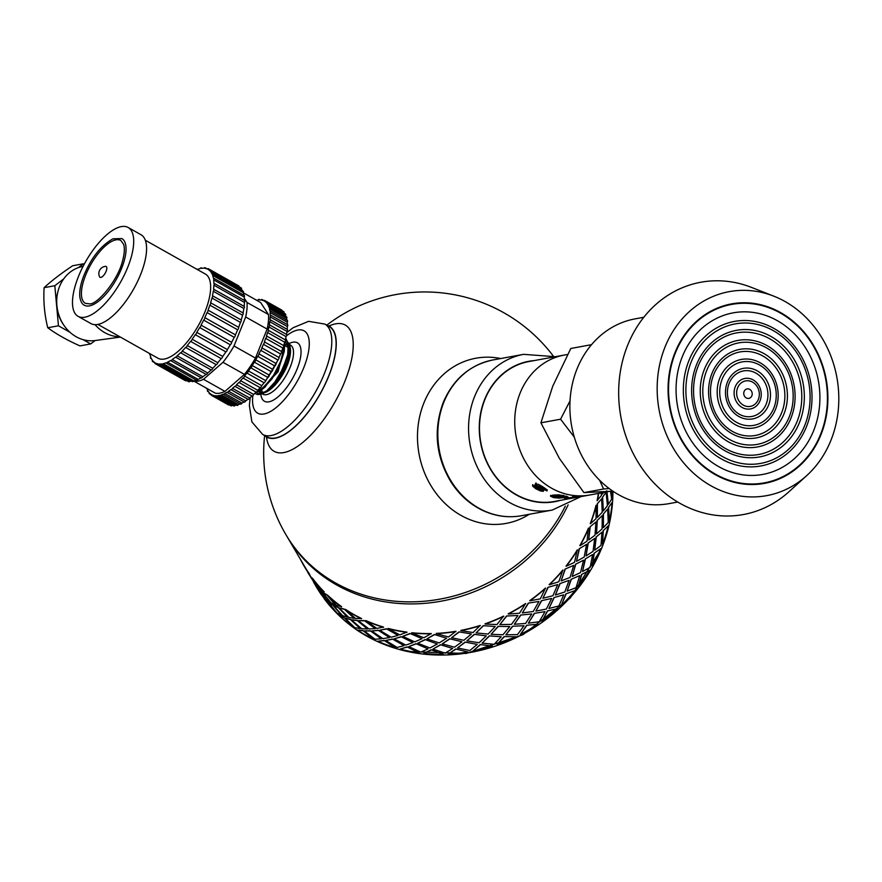 <?xml version="1.0" encoding="UTF-8"?>
<svg xmlns="http://www.w3.org/2000/svg" width="882" height="882" viewBox="0 0 882 882"><rect width="100%" height="100%" fill="white"/><g stroke="black" fill="none" stroke-linecap="round" stroke-linejoin="round"><path stroke-width="1.32" d="M590.058 346.45L590.466 344.862L570.808 348.478L552.738 386.217L540.92 422.809L559.309 458.287L583.928 492.608L612.891 491.186M609.208 488.562L603.586 489.003L599.617 480.238M574.303 437.174L560.577 419.204L570.026 400.869M590.466 344.862L591.425 344.785M603.586 489.003L583.928 492.608M560.577 419.204L540.92 422.809M609.451 491.384L589.86 494.978A71.122 61.972 -100.4 0 1 516.069 436.215A71.122 61.972 -100.4 0 1 564.171 355.082L528.946 361.543A71.122 61.972 -100.4 0 0 480.833 442.687A71.122 61.972 -100.4 0 0 554.624 501.45L558.471 500.744M746.26 397.936A4.829 4.212 -100.4 0 1 745.499 389.612A4.829 4.212 -100.4 0 1 752.192 393.383A4.829 4.212 -100.4 0 1 746.26 397.936M780.383 313.044A90.714 79.038 79.6 0 0 731.608 304.422A90.714 79.038 79.6 0 0 670.243 407.914A90.714 79.038 79.6 0 0 764.363 482.862A90.714 79.038 79.6 0 0 826.985 407.616A90.714 79.038 79.6 0 0 780.383 313.044M764.11 482.906A90.714 79.038 -100.4 0 1 763.845 482.961A90.714 79.038 -100.4 0 1 686.053 447.571M670.937 365.236A90.714 79.038 -100.4 0 1 731.09 304.522A90.714 79.038 -100.4 0 1 731.343 304.466M731.244 303.937A91.243 79.512 -100.4 0 1 780.052 312.669A91.243 79.512 -100.4 0 1 809.4 339.813M824.516 422.147A91.243 79.512 -100.4 0 1 764.198 483.435M780.57 312.57A91.243 79.512 -100.4 0 1 827.448 407.693A91.243 79.512 -100.4 0 1 764.462 483.391A91.243 79.512 -100.4 0 1 669.78 408.002A91.243 79.512 -100.4 0 1 731.509 303.893A91.243 79.512 -100.4 0 1 780.57 312.57M682.315 356.659A82.125 71.552 -100.4 0 1 806.225 348.941A82.125 71.552 -100.4 0 1 755.422 475.321A82.125 71.552 -100.4 0 1 682.315 356.659M785.024 301.501A103.701 90.361 -100.4 0 1 806.743 475.585A103.701 90.361 -100.4 0 1 659.108 409.954A103.701 90.361 -100.4 0 1 773.801 296.165A103.701 90.361 -100.4 0 1 785.024 301.501M806.743 475.585L788.982 491.715A118.089 102.896 -100.4 0 1 620.884 416.977A118.089 102.896 -100.4 0 1 751.475 287.4L773.801 296.165M677.707 502.045L669.096 503.622A93.933 81.85 -100.4 0 1 571.635 426.017A93.933 81.85 -100.4 0 1 635.172 318.854L643.794 317.266M577.787 496.731L572.495 496.742L584.082 496.037M564.546 498.242L577.809 496.941M568.03 497.801L568.107 498.595L565.009 498.121M573.002 497.922L568.107 498.595M568.747 497.746L568.405 498.308L569.838 498.286L577.335 497.283L573.013 498.032M570.709 497.613L568.405 498.308M581.855 496.368L570.72 497.9M567.611 354.443L564.171 355.082A71.122 61.972 -100.4 0 0 516.069 436.215A71.122 61.972 -100.4 0 0 589.86 494.978L581.866 496.434M566.398 496.18L562.22 496.864M554.249 496.654L550.655 495.364M558.317 494.824L554.469 495.982M554.558 495.618L554.337 497.029L556.652 497.492L563.433 496.224L559.519 495.728L554.337 497.029M559.629 494.934L559.519 495.728M561.206 495.133L561.117 495.761M562.573 495.364L562.507 495.971M563.51 495.541L563.366 496.544M558.956 497.404L558.923 498.098L553.62 497.613L550.5 496.202M564.987 496.456L564.965 497.525L558.923 498.098M550.522 496.081L552.871 495.089L558.879 494.846L567.402 496.588L564.965 497.525M553.742 496.566L553.62 497.613M536.521 488.011L533.158 485.298L532.684 486.18L532.563 484.692L539.233 489.554L540.005 489.697L540.446 488.496L535.484 483.909L536.013 482.895M543.687 490.359L539.949 489.697M540.875 485.607L539.332 485.133L538.715 486.258L543.521 490.227L543.334 491.329L540.412 490.954L535.815 488.771L532.684 486.18M540.258 485.309L539.806 486.214L538.858 486.026L539.178 485.354M547.358 489.984L543.775 488.275L542.364 486.478L541.934 487.404L539.806 486.214M543.775 488.275L543.819 487.625L543.411 488.562L541.934 487.404M535.484 483.909L534.988 484.78L535.506 483.766L538.593 484.461L543.367 487.14L546.73 489.62L547.016 490.965L543.378 489.223L543.411 488.562L543.378 489.223M538.031 486.522L537.59 487.437L534.988 484.78L535.506 483.766M540.005 489.697L537.59 487.437M540.401 488.749L540.082 489.51M535.826 486.787L535.881 487.415M536.245 487.845L535.815 488.771M540.776 489.995L540.412 490.954M543.665 490.414L543.334 491.329L543.521 490.227M562.22 499.94L583.829 496.081M565.494 499.344L561.305 500.226M557.876 500.778L562.132 500.061M559.75 500.48L558.306 500.689M565.638 499.388L565.417 498.374M565.869 499.344L567.788 499.014M500.678 358.544A83.966 73.162 79.6 0 0 423.867 403.008A83.966 73.162 79.6 0 0 442.422 500.811A83.966 73.162 79.6 0 0 529.266 514.283M266.485 436.888A72.456 28.775 -60.6 0 0 334.774 402.357A72.456 28.775 -60.6 0 0 328.887 326.053M264.975 435.741A63.603 25.258 -60.6 0 0 266.959 437.163A63.603 25.258 -60.6 0 0 320.089 394.089A63.603 25.258 -60.6 0 0 329.372 326.318A63.603 25.258 -60.6 0 0 327.134 325.37M534.238 360.573A71.387 62.203 79.6 0 0 484.692 399.348A71.387 62.203 79.6 0 0 494.934 475.916A71.387 62.203 79.6 0 0 560.059 500.436M565.318 506.136A161.02 144.428 149.5 0 1 367.188 596.056A161.02 144.428 149.5 0 1 285.911 534.646L287.124 536.697A161.02 144.428 149.5 0 0 368.389 598.106A161.02 144.428 149.5 0 0 568.14 504.857A161.02 144.428 149.5 0 1 368.389 598.106A161.02 144.428 149.5 0 1 287.124 536.697L304.566 566.354A161.02 144.428 -30.5 0 0 309.692 574.38L304.334 566.487A161.296 144.67 -30.5 0 0 309.472 574.524M334.554 610.961A161.02 144.428 -30.5 0 0 398.477 649.24A161.02 144.428 -30.5 0 0 612.913 491.197M322.614 596.265A161.02 144.428 -30.5 0 0 324.278 598.591M392.358 639.252L385.699 640.464L392.457 639.009L404.066 645.646L392.457 639.009M386.349 629.02L379.679 630.244L386.437 628.778L398.047 635.415L386.437 628.778M612.108 502.431A161.296 144.67 149.5 0 1 609.363 521.141L608.382 507.701L612.108 502.431L608.382 507.701M608.293 525.793A161.296 144.67 149.5 0 1 602.527 544.139L603.045 530.887L608.293 525.793L603.045 530.887M612.571 491.197A161.296 144.67 149.5 0 1 612.417 497.757L611.138 491.285M600.719 548.648A161.296 144.67 149.5 0 1 592.065 566.178L594.027 553.334L600.719 548.648L594.027 553.334M589.551 570.422A161.296 144.67 149.5 0 1 578.228 586.706L581.525 574.502L589.551 570.422L581.525 574.502M575.097 590.587A161.296 144.67 149.5 0 1 561.382 605.239L565.869 593.851L575.097 590.587L565.869 593.851M557.678 608.657A161.296 144.67 149.5 0 1 541.912 621.292L547.424 610.917L557.678 608.657L547.424 610.917M537.755 624.18A161.296 144.67 149.5 0 1 520.325 634.5L526.653 625.283L537.755 624.18L526.653 625.283M515.794 636.76A161.296 144.67 149.5 0 1 497.128 644.51L504.074 636.595L515.794 636.76L504.074 636.595M492.354 646.109A161.296 144.67 149.5 0 1 472.906 651.092L480.227 644.555L492.354 646.109L480.227 644.555M467.989 651.985A161.296 144.67 149.5 0 1 448.254 654.091L455.718 648.998L467.989 651.985L455.718 648.998M443.326 654.246A161.296 144.67 149.5 0 1 423.779 653.408L431.144 649.78L443.326 654.246L431.144 649.78M418.961 652.834A161.296 144.67 149.5 0 1 400.086 649.086L407.098 646.914L418.961 652.834L407.098 646.914M395.489 647.785A161.296 144.67 149.5 0 1 377.75 641.214L384.188 640.453L395.489 647.785L384.188 640.453M373.494 639.229A161.296 144.67 149.5 0 1 357.32 629.991L362.976 630.553L373.494 639.229L362.976 630.553M353.517 627.367A161.296 144.67 149.5 0 1 339.316 615.691L343.969 617.477L353.517 627.367L343.969 617.477M336.042 612.494A161.296 144.67 149.5 0 1 324.157 598.669L327.652 601.524L336.042 612.494L327.652 601.524M596.221 537.193L594.722 550.203L595.978 537.127L601.954 532.199L595.978 537.127M588.239 543.202L586.045 555.947L588.007 543.114L594.7 538.417L588.007 543.114M579.397 548.88L576.519 561.327L579.165 548.769L586.541 544.359L579.165 548.769M566.2 566.255L565.99 566.123A161.02 144.428 -30.5 0 0 577.302 549.861L574.524 562.352L566.2 566.255A161.296 144.67 -30.5 0 0 577.523 549.971M585.405 559.1L582.539 571.547L585.185 559.001L592.561 554.591L585.185 559.001M575.726 564.392L572.22 576.486L575.505 564.271L583.542 560.191L575.505 564.271M565.241 569.232L561.139 580.918L565.042 569.088L573.686 565.395L565.042 569.088M549.343 584.788L549.166 584.612A161.02 144.428 -30.5 0 0 562.859 569.993L558.835 581.734L549.343 584.788A161.296 144.67 -30.5 0 0 563.058 570.136M571.26 579.463L567.148 591.138L571.062 579.32L579.706 575.626L571.062 579.32M560.037 583.785L555.362 595.008L559.85 583.63L569.077 580.367L559.85 583.63M548.108 587.533L542.915 598.261L547.942 587.357L557.7 584.579L547.942 587.357M529.884 600.84L529.74 600.653A161.02 144.428 -30.5 0 0 545.473 588.029L540.357 598.834L529.884 600.84A161.296 144.67 -30.5 0 0 545.649 588.206M554.128 597.753L548.935 608.492L553.951 597.588L563.719 594.81L553.951 597.588M541.559 600.874L535.903 611.072L541.405 600.697L551.669 598.437L541.405 600.697M528.417 603.321L522.331 612.935L528.274 603.123L538.979 601.425L528.274 603.123M508.286 614.048L508.175 613.828A161.02 144.428 -30.5 0 0 525.584 603.531L519.553 613.222L508.286 614.048A161.296 144.67 -30.5 0 0 525.716 603.729M440.372 644.985L432.952 649.097L440.394 644.731L452.653 648.457L440.394 644.731M425.091 639.803L417.759 643.187L425.124 639.56L437.307 644.014L425.124 639.56M409.932 633.706L402.776 636.363L409.987 633.463L422.048 638.656L409.987 633.463M388.047 628.634L388.135 628.392A161.02 144.428 -30.5 0 0 406.988 632.14L399.8 634.886L388.047 628.634A161.296 144.67 -30.5 0 0 406.922 632.383M415.951 643.937L408.785 646.583L416.006 643.695L428.057 648.887L416.006 643.695M401.001 636.925L394.067 638.855L401.078 636.683L412.941 642.603L401.078 636.683M365.71 620.752L365.843 620.531A161.02 144.428 -30.5 0 0 383.549 627.091L376.857 628.414L365.71 620.752A161.296 144.67 -30.5 0 0 383.45 627.334M378.058 630.454L371.73 630.983L378.169 630.222L389.469 637.565L378.169 630.222M364.178 620.807L358.235 620.663L364.31 620.575L375.247 628.59L364.31 620.575M345.292 609.539L345.446 609.33A161.02 144.428 -30.5 0 0 361.598 618.547L355.6 618.503L345.292 609.539A161.296 144.67 -30.5 0 0 361.455 618.767M370.197 631.027L364.255 630.884L370.33 630.806L381.267 638.822L370.33 630.806M356.802 620.542L351.301 619.759L356.956 620.333L367.474 628.998L356.956 620.333M343.969 609.264L338.964 607.863L344.134 609.054L354.189 618.348L344.134 609.054M327.277 595.24L327.476 595.052A161.02 144.428 -30.5 0 0 341.643 606.706L336.571 605.394L327.277 595.24A161.296 144.67 -30.5 0 0 341.477 606.915M325.579 598.757L318.237 588.382M319.571 588.537L312.217 578.151M321.423 591.458L318.137 588.448L321.632 591.293L330.022 602.263L321.632 591.293M332.249 604.898L328.347 602.384L332.437 604.721L341.422 615.173L332.437 604.721M312.129 578.217L312.349 578.063A161.02 144.428 -30.5 0 0 324.201 591.855L320.221 589.419L312.129 578.217A161.296 144.67 -30.5 0 0 324.003 592.043M326.23 594.677L322.327 592.153L326.428 594.49L335.403 604.942L326.428 594.49M337.773 607.444L333.297 605.46L337.949 607.246L347.497 617.135L337.949 607.246M349.989 619.484L344.972 618.095L350.154 619.285L360.209 628.579L350.154 619.285M411.751 632.956L411.795 632.714A161.02 144.428 -30.5 0 0 431.309 633.541L423.889 637.763L411.751 632.956A161.296 144.67 -30.5 0 0 431.298 633.794M434.363 634.753L426.932 638.866L434.374 634.511L446.634 638.237L434.374 634.511M449.71 639.009L442.246 643.86L449.699 638.766L461.981 641.765L449.699 638.766M465.035 642.361L457.593 647.939L465.012 642.107L477.239 644.378L465.012 642.107M436.226 633.64L436.237 633.386A161.02 144.428 -30.5 0 0 455.939 631.292L448.508 636.969L436.226 633.64A161.296 144.67 -30.5 0 0 455.961 631.534M459.026 632.129L451.573 637.708L458.993 631.887L471.186 633.915L458.993 631.887M474.262 634.566L466.898 640.872L474.218 634.334L486.335 635.889L474.218 634.334M489.334 636.12L482.101 643.132L489.267 635.889L501.219 636.749L489.267 635.889M460.878 630.641L460.845 630.398A161.02 144.428 -30.5 0 0 480.249 625.426L473.061 632.526L460.878 630.641A161.296 144.67 -30.5 0 0 480.315 625.658M483.314 625.9L476.082 632.912L483.248 625.669L495.199 626.518L483.248 625.669M498.143 626.595L491.109 634.29L498.054 626.363L509.774 626.54L498.054 626.363M512.651 626.441L505.882 634.808L512.541 626.231L523.985 625.746L512.541 626.231M485.1 624.059L485.023 623.828A161.02 144.428 -30.5 0 0 503.655 616.088L496.941 624.544L485.1 624.059A161.296 144.67 -30.5 0 0 503.765 616.309M506.632 616.22L499.862 624.577L506.533 616L517.966 615.515L506.533 616M520.755 615.261L514.305 624.269L520.634 615.063L531.736 613.949L520.634 615.063M534.426 613.552L528.34 623.166L534.294 613.354L544.999 611.645L534.294 613.354M580.025 545.726L579.805 545.627A161.02 144.428 -30.5 0 0 588.437 528.12L587.037 541.151L580.025 545.726A161.296 144.67 -30.5 0 0 588.68 528.186M590.201 526.962L588.702 539.971L589.959 526.896L595.945 521.979L589.959 526.896M597.279 520.711L596.508 533.919L597.037 520.656L602.274 515.562L597.037 520.656M603.431 514.272L603.398 527.612L603.178 514.239L607.676 509.024L603.178 514.239M590.488 523.688L590.245 523.621A161.02 144.428 -30.5 0 0 596.012 505.309L596.078 518.66L590.488 523.688A161.296 144.67 -30.5 0 0 596.265 505.342M597.412 504.041L597.379 517.392L597.158 504.008L601.656 498.804L597.158 504.008M602.615 497.481L603.343 510.921L602.362 497.47L606.099 492.211L602.362 497.47M606.871 490.888L608.36 504.35L606.607 490.899M601.215 492.895L601.414 495.441L597.07 500.667A161.02 144.428 -30.5 0 0 598.437 493.402M602.219 492.707L602.34 494.118L601.965 492.762M602.34 494.118L603.442 492.487M611.391 491.274L612.417 497.757M608.36 504.35L611.678 499.069L610.531 491.318M603.343 510.921L607.433 505.673L606.099 492.211M597.379 517.392L602.23 512.221L601.656 498.804M608.635 507.712L609.363 521.141M603.398 527.612L608.249 522.453L607.676 509.024M596.508 533.919L602.097 528.891L602.274 515.562M597.334 500.689A161.296 144.67 -30.5 0 0 598.702 493.358M588.702 539.971L595.019 535.142L595.945 521.979M603.299 530.931L602.527 544.139M594.722 550.203L601.039 545.374L601.954 532.199M586.045 555.947L593.057 551.382L594.7 538.417M576.519 561.327L584.204 557.06L586.541 544.359M594.259 553.422L592.065 566.178M582.539 571.547L590.223 567.28L592.561 554.591M572.22 576.486L580.532 572.572L583.542 560.191M561.139 580.918L570.059 577.412L573.686 565.395M581.745 574.623L578.228 586.706M567.148 591.138L576.078 587.644L579.706 575.626M555.362 595.008L564.844 591.965L569.077 580.367M542.915 598.261L552.926 595.714L557.7 584.579M566.057 594.005L561.382 605.239M548.935 608.492L558.945 605.934L563.719 594.81M535.903 611.072L546.377 609.054L551.669 598.437M522.331 612.935L533.224 611.502L538.979 601.425M547.579 611.105L541.912 621.292M528.34 623.166L539.244 621.733L544.999 611.645M514.305 624.269L525.573 623.453L531.736 613.949M499.862 624.577L511.45 624.401L517.966 615.515M526.774 625.492L520.325 634.5M505.882 634.808L517.469 634.621L523.985 625.746M491.109 634.29L502.949 634.775L509.774 626.54M476.082 632.912L488.121 634.081L495.199 626.518M504.151 636.815L497.128 644.51M482.101 643.132L494.141 644.312L501.219 636.749M466.898 640.872L479.069 642.746L486.335 635.889M451.573 637.708L463.833 640.31L471.22 634.158M480.271 644.797L472.906 651.092M457.593 647.939L469.852 650.541L477.239 644.378M442.246 643.86L454.517 647.19L461.981 641.765M426.932 638.866L439.17 642.934L446.634 638.237M455.729 649.24L448.254 654.091M432.952 649.097L445.19 653.165L452.653 648.457M417.759 643.187L429.898 647.983L437.307 644.014M402.776 636.363L414.749 641.887L422.048 638.656M431.1 650.034L423.779 653.408M408.785 646.583L420.769 652.118L428.057 648.887M394.067 638.855L405.819 645.106L412.941 642.603M379.679 630.244L391.156 637.201L398.047 635.415M407.021 647.156L400.086 649.086M385.699 640.464L397.176 647.432L404.066 645.646M371.73 630.983L382.876 638.634L389.469 637.565M358.235 620.663L368.996 628.987L375.247 628.59M384.078 640.685L377.75 641.214M364.255 630.884L375.004 639.207L381.267 638.822M351.301 619.759L361.62 628.723L367.474 628.998M338.964 607.863L348.787 617.444L354.189 618.348M362.822 630.773L357.32 629.991M344.972 618.095L354.807 627.664L360.209 628.579M333.297 605.46L342.591 615.625L347.497 617.135M322.327 592.153L331.048 602.858L335.403 604.942M343.793 617.665L339.316 615.691M328.347 602.384L337.056 613.078L341.422 615.173M318.137 588.448L326.241 599.65L330.022 602.263M308.755 573.928L316.197 585.582L319.361 588.702M315.712 584.601L308.402 572.87M327.442 601.689L324.157 598.669M314.764 584.16L322.217 595.813L325.37 598.922M308.171 573.013L315.491 584.755M308.072 572.826L307.487 571.79M321.732 594.832L314.422 583.101M321.511 594.975A161.296 144.67 149.5 0 1 316.373 586.938L313.507 582.021M300.343 559.166A161.296 144.67 -30.5 0 0 304.334 566.487M255.405 392.766L263.068 388.719L272.075 378.764L279.792 365.28L284.28 351.433L284.721 342.172M284.269 343.638L284.136 347.839L280.685 361.311L273.585 375.291L264.633 386.437L256.651 391.928M256.122 392.104L256.034 392.126A1.665 0.661 -60.6 0 0 257.731 390.329A53.67 21.322 -60.6 0 0 260.113 387.65A1.665 0.661 -60.6 0 0 261.745 385.699A53.67 21.322 -60.6 0 0 264.06 382.744A1.665 0.661 -60.6 0 0 265.636 380.616A53.67 21.322 -60.6 0 0 267.874 377.441A1.665 0.661 -60.6 0 0 269.374 375.17A53.67 21.322 -60.6 0 0 271.48 371.818A1.665 0.661 -60.6 0 0 272.891 369.448A53.67 21.322 -60.6 0 0 274.831 365.975A1.665 0.661 -60.6 0 0 276.121 363.527A53.67 21.322 -60.6 0 0 277.874 359.988A1.665 0.661 -60.6 0 0 279.021 357.53A53.67 21.322 -60.6 0 0 280.564 353.969A1.665 0.661 -60.6 0 0 281.545 351.521A53.67 21.322 -60.6 0 0 282.846 348.015A1.665 0.661 -60.6 0 0 283.662 345.601A53.67 21.322 -60.6 0 0 284.688 342.194A1.665 0.661 -60.6 0 0 285.316 339.879A53.67 21.322 -60.6 0 0 286.077 336.626A1.665 0.661 -60.6 0 0 286.562 334.465A1.665 0.661 -60.6 0 0 286.496 334.432A53.67 21.322 -60.6 0 0 286.97 331.389A1.665 0.661 -60.6 0 0 287.334 329.394A1.665 0.661 -60.6 0 0 287.19 329.35L270.278 319.835M285.305 341.422L288.59 347.398M288.436 354.531L277.665 379.977L269.297 389.458M289.186 346.604L289.627 350.242A28.83 11.444 119.4 0 1 277.665 379.977M284.357 351.014L277.091 371.587L264.765 387.242M284.897 344.156L278.128 371.708L259.661 391.112M278.205 359.658L265.339 381.432M286.705 341.113A29.79 11.83 119.4 0 1 286.727 341.125L285.459 340.617M254.843 393.339L257.423 394.541L260.135 394.342L266.959 390.616A31.895 12.668 -60.6 0 0 283.023 369.966L274.644 383.681L266.386 391.707A29.79 11.83 119.4 0 1 263.608 393.107L261.491 393.912M262.56 393.449A29.79 11.83 119.4 0 1 256.75 392.446M283.023 369.966L288.646 353.439L289.109 345.413L285.735 338.17M288.668 342.866A29.79 11.83 119.4 0 1 286.694 364.553A29.79 11.83 119.4 0 1 266.386 391.707M288.943 344.134L289.627 350.242M285.702 338.291L288.238 343.318L287.719 354.707L282.824 368.742L274.842 382.093L266.959 390.616M286.804 332.547L293.144 327.718L308.623 321.324L324.852 324.091L329.151 326.505A63.339 25.159 119.4 0 1 324.653 385.103A63.339 25.159 119.4 0 1 275.449 437.968A63.339 25.159 119.4 0 1 267.003 436.877L262.704 434.462L251.888 421.927L249.363 405.522L250.201 397.539M105.476 266.375A6.207 2.459 119.4 0 1 105.245 273.111A6.207 2.459 119.4 0 1 99.6 276.805A7.232 7.232 0 0 1 105.476 266.375M120.801 240.455A36.096 14.332 -60.6 0 0 90.603 264.876A36.096 14.332 -60.6 0 0 85.389 303.364L89.622 303.871C96.866 304.83 118.089 280.741 122.807 259.958C124.516 253.233 124.792 248.029 123.634 244.347L120.801 240.455M89.435 305.889A38.246 15.192 119.4 0 1 84.33 305.238C82.224 304.334 80.758 301.765 79.92 297.521C79.182 291.777 80.427 284.643 83.636 276.121C91.033 258.04 100.824 245.604 112.995 238.802L121.859 238.57A38.246 15.192 119.4 0 1 119.147 273.96A38.246 15.192 119.4 0 1 89.435 305.889M78.388 267.621L83.382 263.795L72.666 265.758C61.123 273.442 51.597 280.752 44.1 287.686C43.284 301.412 44.508 314.775 47.749 327.751C56.459 334.168 67.197 340.22 79.964 345.898L90.67 343.925L83.084 339.658M69.954 332.26L58.455 325.789L47.749 327.751M58.455 325.789L54.805 285.724L44.1 287.686M83.095 266.342L81.563 266.695A37.573 32.733 79.6 0 0 57.418 309.295A37.573 32.733 79.6 0 0 95.113 340.54L90.67 343.925M63.758 325.061A34.894 30.396 -100.4 0 1 56.635 305.756A34.894 30.396 -100.4 0 1 57.738 292.306M54.805 285.724L63.713 278.888M83.382 263.795L84.198 264.247M119.919 336.814A38.918 33.913 -100.4 0 1 95.036 324.675M127.703 267.389A50.991 20.253 -60.6 0 0 128.111 227.468A50.991 20.253 -60.6 0 0 85.455 261.965A50.991 20.253 -60.6 0 0 78.079 316.34A50.991 20.253 -60.6 0 0 127.703 267.389M78.079 316.34L90.956 323.584A50.991 20.253 -60.6 0 0 140.58 274.633A50.991 20.253 -60.6 0 0 140.988 234.722L128.111 227.468M210.511 270.796L208.35 269.583A1.665 0.661 -60.6 0 0 208.229 268.679A1.665 0.661 -60.6 0 0 207.38 269.054A53.67 21.322 -60.6 0 0 205.197 268.371A1.665 0.661 -60.6 0 0 205.032 267.687A1.665 0.661 -60.6 0 0 204.029 268.227A53.67 21.322 -60.6 0 0 201.46 268.337A1.665 0.661 -60.6 0 0 201.283 267.841A1.665 0.661 -60.6 0 0 200.126 268.591A53.67 21.322 -60.6 0 0 197.248 269.484A1.665 0.661 -60.6 0 0 197.072 269.153A1.665 0.661 -60.6 0 0 196.697 269.175M238.956 286.672A1.665 0.661 -60.6 0 0 238.802 285.9L208.229 268.679M242.429 290.795A53.67 21.322 -60.6 0 0 241.425 289.153L210.842 271.943A1.665 0.661 -60.6 0 0 210.787 270.818A1.665 0.661 -60.6 0 0 210.103 271.039A53.67 21.322 -60.6 0 0 208.35 269.583M241.425 289.153A1.665 0.661 -60.6 0 0 241.37 288.039L210.787 270.818M243.906 295.216A53.67 21.322 -60.6 0 0 243.2 292.603L212.617 275.382A1.665 0.661 -60.6 0 0 212.65 274.026A1.665 0.661 -60.6 0 0 212.121 274.137A53.67 21.322 -60.6 0 0 210.842 271.943M243.2 292.603A1.665 0.661 -60.6 0 0 243.234 291.247L212.65 274.026M244.446 300.431A53.67 21.322 -60.6 0 0 244.204 297.047L213.631 279.826A1.665 0.661 -60.6 0 0 213.764 278.238A1.665 0.661 -60.6 0 0 213.389 278.271A53.67 21.322 -60.6 0 0 212.617 275.382M244.204 297.047A1.665 0.661 -60.6 0 0 244.347 295.459L213.764 278.238M244.138 306.385A53.67 21.322 -60.6 0 0 244.435 302.394L213.852 285.173A1.665 0.661 -60.6 0 0 214.117 283.354A1.665 0.661 -60.6 0 0 213.863 283.331A53.67 21.322 -60.6 0 0 213.631 279.826M244.435 302.394A1.665 0.661 -60.6 0 0 244.7 300.575A1.665 0.661 -60.6 0 0 244.446 300.553M149.356 353.395A1.665 0.661 -60.6 0 0 149.521 354.024A1.665 0.661 -60.6 0 0 149.907 354.002A53.67 21.322 -60.6 0 0 150.679 356.89A1.665 0.661 -60.6 0 0 150.646 358.246A1.665 0.661 -60.6 0 0 151.175 358.136A53.67 21.322 -60.6 0 0 152.454 360.33A1.665 0.661 -60.6 0 0 152.509 361.455A1.665 0.661 -60.6 0 0 153.192 361.223A53.67 21.322 -60.6 0 0 154.945 362.689A1.665 0.661 -60.6 0 0 155.067 363.582A1.665 0.661 -60.6 0 0 155.905 363.208A53.67 21.322 -60.6 0 0 158.099 363.891A1.665 0.661 -60.6 0 0 158.264 364.586A1.665 0.661 -60.6 0 0 159.256 364.034A53.67 21.322 -60.6 0 0 161.825 363.924A1.665 0.661 -60.6 0 0 162.012 364.431A1.665 0.661 -60.6 0 0 163.159 363.682A53.67 21.322 -60.6 0 0 166.048 362.789A1.665 0.661 -60.6 0 0 166.224 363.119A1.665 0.661 -60.6 0 0 167.514 362.16A53.67 21.322 -60.6 0 0 170.645 360.495A1.665 0.661 -60.6 0 0 170.799 360.683A1.665 0.661 -60.6 0 0 172.222 359.503A53.67 21.322 -60.6 0 0 175.529 357.111A1.665 0.661 -60.6 0 0 175.617 357.188A1.665 0.661 -60.6 0 0 177.161 355.777A53.67 21.322 -60.6 0 0 180.545 352.712A1.665 0.661 -60.6 0 0 180.567 352.723A1.665 0.661 -60.6 0 0 182.21 351.069L212.782 368.29A53.67 21.322 -60.6 0 0 216.178 364.641L185.606 347.42A1.665 0.661 -60.6 0 0 187.238 345.512L217.821 362.734A53.67 21.322 -60.6 0 0 221.139 358.577L190.556 341.356A1.665 0.661 -60.6 0 0 192.133 339.228L222.716 356.438A53.67 21.322 -60.6 0 0 225.869 351.885L195.286 334.675A1.665 0.661 -60.6 0 0 196.774 332.371L227.358 349.592A53.67 21.322 -60.6 0 0 230.268 344.752L199.685 327.531A1.665 0.661 -60.6 0 0 201.041 325.116L231.624 342.337A53.67 21.322 -60.6 0 0 234.226 337.321L203.643 320.1A1.665 0.661 -60.6 0 0 204.822 317.641L235.406 334.862A53.67 21.322 -60.6 0 0 237.633 329.802L207.061 312.581A1.665 0.661 -60.6 0 0 208.042 310.133L238.625 327.343A53.67 21.322 -60.6 0 0 240.422 322.371L209.85 305.15A1.665 0.661 -60.6 0 0 210.611 302.769L241.194 319.99A53.67 21.322 -60.6 0 0 242.517 315.205L211.934 297.995A1.665 0.661 -60.6 0 0 212.485 295.746L243.046 312.945A53.67 21.322 -60.6 0 0 243.862 308.491L213.29 291.269A1.665 0.661 -60.6 0 0 213.687 289.23A1.665 0.661 -60.6 0 0 213.554 289.197A53.67 21.322 -60.6 0 0 213.852 285.173M213.786 289.329L244.138 306.418A1.665 0.661 -60.6 0 1 244.27 306.451A1.665 0.661 -60.6 0 1 243.862 308.491M242.517 315.205A1.665 0.661 -60.6 0 0 243.068 312.956L212.485 295.746A1.665 0.661 -60.6 0 0 212.463 295.735A53.67 21.322 -60.6 0 0 213.29 291.269M210.611 302.769A53.67 21.322 -60.6 0 0 211.934 297.995M240.422 322.371A1.665 0.661 -60.6 0 0 241.194 319.99M208.042 310.133A53.67 21.322 -60.6 0 0 209.85 305.15M237.633 329.802A1.665 0.661 -60.6 0 0 238.625 327.343M204.822 317.641A53.67 21.322 -60.6 0 0 207.061 312.581M234.226 337.321A1.665 0.661 -60.6 0 0 235.406 334.862M201.041 325.116A53.67 21.322 -60.6 0 0 203.643 320.1M230.268 344.752A1.665 0.661 -60.6 0 0 231.624 342.337M196.774 332.371A53.67 21.322 -60.6 0 0 199.685 327.531M225.869 351.885A1.665 0.661 -60.6 0 0 227.358 349.592M192.133 339.228A53.67 21.322 -60.6 0 0 195.286 334.675M221.139 358.577A1.665 0.661 -60.6 0 0 222.716 356.438M187.238 345.512A53.67 21.322 -60.6 0 0 190.556 341.356M216.178 364.641A1.665 0.661 -60.6 0 0 217.821 362.734M182.21 351.069A53.67 21.322 -60.6 0 0 185.606 347.42M177.161 355.777L207.744 372.998A53.67 21.322 -60.6 0 0 211.129 369.933A1.665 0.661 -60.6 0 0 211.14 369.944A1.665 0.661 -60.6 0 0 212.782 368.29M211.129 369.933L180.578 352.734L211.14 369.944M175.739 357.232L206.101 374.332A1.665 0.661 -60.6 0 0 206.201 374.409A1.665 0.661 -60.6 0 0 207.744 372.998M172.222 359.503L202.805 376.713A53.67 21.322 -60.6 0 0 206.079 374.343M201.228 377.717A1.665 0.661 -60.6 0 0 201.372 377.904A1.665 0.661 -60.6 0 0 202.805 376.713M167.514 362.16L198.097 379.381A53.67 21.322 -60.6 0 0 201.14 377.772M196.631 379.999A1.665 0.661 -60.6 0 0 196.807 380.34A1.665 0.661 -60.6 0 0 198.097 379.381M163.159 363.682L193.742 380.903A53.67 21.322 -60.6 0 0 196.377 380.098M192.408 381.145A1.665 0.661 -60.6 0 0 192.585 381.641A1.665 0.661 -60.6 0 0 193.742 380.903M159.256 364.034L189.839 381.256A53.67 21.322 -60.6 0 0 191.824 381.211M158.264 364.586L188.836 381.807A1.665 0.661 -60.6 0 0 189.839 381.256M155.905 363.208L158.154 364.475M155.067 363.582L185.65 380.803A1.665 0.661 -60.6 0 0 186.455 380.462M97.924 324.433L157.944 358.224A48.312 19.183 -60.6 0 0 204.955 311.853A48.312 19.183 -60.6 0 0 205.352 274.037L145.321 240.246M266.144 302.129L264.677 301.302A1.665 0.661 -60.6 0 0 264.556 300.409A1.665 0.661 -60.6 0 0 263.718 300.773A53.67 21.322 -60.6 0 0 262.208 300.244A1.665 0.661 -60.6 0 0 262.053 299.516A1.665 0.661 -60.6 0 0 261.083 300.023A53.67 21.322 -60.6 0 0 259.352 299.935A1.665 0.661 -60.6 0 0 259.176 299.362A1.665 0.661 -60.6 0 0 258.084 300.023A53.67 21.322 -60.6 0 0 256.629 300.266M281.909 310.607A1.665 0.661 -60.6 0 0 281.733 310.067L264.556 300.409M284.39 313.386A53.67 21.322 -60.6 0 0 283.905 312.768L266.728 303.099A1.665 0.661 -60.6 0 0 266.662 302.019A1.665 0.661 -60.6 0 0 265.945 302.272A53.67 21.322 -60.6 0 0 264.677 301.302M283.905 312.768A1.665 0.661 -60.6 0 0 283.828 311.688L266.662 302.019M286.077 316.638A53.67 21.322 -60.6 0 0 285.503 315.271L268.326 305.602A1.665 0.661 -60.6 0 0 268.326 304.334A1.665 0.661 -60.6 0 0 267.731 304.488A53.67 21.322 -60.6 0 0 266.728 303.099M285.503 315.271A1.665 0.661 -60.6 0 0 285.492 314.003L268.326 304.334M287.014 320.364A53.67 21.322 -60.6 0 0 286.617 318.435L269.451 308.766A1.665 0.661 -60.6 0 0 269.528 307.322A1.665 0.661 -60.6 0 0 269.054 307.388A53.67 21.322 -60.6 0 0 268.326 305.602M286.617 318.435A1.665 0.661 -60.6 0 0 286.694 316.991L269.528 307.322M287.367 324.598A53.67 21.322 -60.6 0 0 287.245 322.217L270.068 312.548A1.665 0.661 -60.6 0 0 270.234 310.916A1.665 0.661 -60.6 0 0 269.881 310.927A53.67 21.322 -60.6 0 0 269.451 308.766M287.245 322.217A1.665 0.661 -60.6 0 0 287.4 320.585L270.234 310.916M287.19 329.306A53.67 21.322 -60.6 0 0 287.356 326.56L270.19 316.892A1.665 0.661 -60.6 0 0 270.454 315.072A1.665 0.661 -60.6 0 0 270.201 315.05A53.67 21.322 -60.6 0 0 270.068 312.548M287.356 326.56A1.665 0.661 -60.6 0 0 287.62 324.741A1.665 0.661 -60.6 0 0 287.367 324.719M286.97 331.389L269.793 321.721A1.665 0.661 -60.6 0 0 270.168 319.725A1.665 0.661 -60.6 0 0 270.013 319.692A53.67 21.322 -60.6 0 0 270.19 316.892M286.077 336.626L268.9 326.957A1.665 0.661 -60.6 0 0 269.396 324.797A1.665 0.661 -60.6 0 0 269.33 324.763A53.67 21.322 -60.6 0 0 269.793 321.721M269.451 324.83L286.496 334.432M284.688 342.194L267.522 332.536A1.665 0.661 -60.6 0 0 268.15 330.21A53.67 21.322 -60.6 0 0 268.9 326.957M268.15 330.21L285.316 339.879M282.846 348.015L265.68 338.346A1.665 0.661 -60.6 0 0 266.485 335.943A53.67 21.322 -60.6 0 0 267.522 332.536M266.485 335.943L283.662 345.601M280.564 353.969L263.387 344.3A1.665 0.661 -60.6 0 0 264.38 341.852A53.67 21.322 -60.6 0 0 265.68 338.346M264.38 341.852L281.545 351.521M277.874 359.988L260.708 350.319A1.665 0.661 -60.6 0 0 261.855 347.861A53.67 21.322 -60.6 0 0 263.387 344.3M261.855 347.861L279.021 357.53M274.831 365.975L257.665 356.306A1.665 0.661 -60.6 0 0 258.955 353.858A53.67 21.322 -60.6 0 0 260.708 350.319M258.955 353.858L276.121 363.527M271.48 371.818L254.314 362.149A1.665 0.661 -60.6 0 0 255.725 359.779A53.67 21.322 -60.6 0 0 257.665 356.306M255.725 359.779L272.891 369.448M267.874 377.441L250.697 367.772A1.665 0.661 -60.6 0 0 252.208 365.501A53.67 21.322 -60.6 0 0 254.314 362.149M252.208 365.501L269.374 375.17M264.06 382.744L246.894 373.075A1.665 0.661 -60.6 0 0 248.47 370.947A53.67 21.322 -60.6 0 0 250.697 367.772M248.47 370.947L265.636 380.616M260.113 387.65L242.936 377.981A1.665 0.661 -60.6 0 0 244.568 376.03A53.67 21.322 -60.6 0 0 246.894 373.075M244.568 376.03L261.745 385.699M206.961 388.477A53.67 21.322 -60.6 0 0 207.634 390.109A1.665 0.661 -60.6 0 0 207.634 391.376A1.665 0.661 -60.6 0 0 208.229 391.222A53.67 21.322 -60.6 0 0 209.232 392.611A1.665 0.661 -60.6 0 0 209.299 393.692A1.665 0.661 -60.6 0 0 210.015 393.438A53.67 21.322 -60.6 0 0 211.283 394.408A1.665 0.661 -60.6 0 0 211.404 395.301A1.665 0.661 -60.6 0 0 212.242 394.927A53.67 21.322 -60.6 0 0 213.753 395.467A1.665 0.661 -60.6 0 0 213.907 396.194A1.665 0.661 -60.6 0 0 214.877 395.687A53.67 21.322 -60.6 0 0 216.608 395.775A1.665 0.661 -60.6 0 0 216.785 396.349A1.665 0.661 -60.6 0 0 217.876 395.687A53.67 21.322 -60.6 0 0 219.794 395.334A1.665 0.661 -60.6 0 0 219.982 395.764A1.665 0.661 -60.6 0 0 221.195 394.927A53.67 21.322 -60.6 0 0 223.278 394.133A1.665 0.661 -60.6 0 0 223.444 394.441A1.665 0.661 -60.6 0 0 224.767 393.438A53.67 21.322 -60.6 0 0 226.983 392.214A1.665 0.661 -60.6 0 0 227.126 392.402A1.665 0.661 -60.6 0 0 228.559 391.222A53.67 21.322 -60.6 0 0 230.864 389.59A1.665 0.661 -60.6 0 0 230.974 389.69A1.665 0.661 -60.6 0 0 232.495 388.323A53.67 21.322 -60.6 0 0 234.866 386.305A1.665 0.661 -60.6 0 0 234.91 386.338A1.665 0.661 -60.6 0 0 236.519 384.784L253.685 394.452A53.67 21.322 -60.6 0 0 256.078 392.082L238.912 382.413A1.665 0.661 -60.6 0 0 240.565 380.66A53.67 21.322 -60.6 0 0 242.936 377.981M240.565 380.66L257.731 390.329M236.519 384.784A53.67 21.322 -60.6 0 0 238.912 382.413M232.495 388.323L249.661 397.991A53.67 21.322 -60.6 0 0 252.031 395.974A1.665 0.661 -60.6 0 0 252.076 396.007A1.665 0.661 -60.6 0 0 253.685 394.452M252.031 395.974L234.965 386.36M231.117 389.723L248.04 399.259A1.665 0.661 -60.6 0 0 248.14 399.359A1.665 0.661 -60.6 0 0 249.661 397.991M228.559 391.222L245.725 400.891A53.67 21.322 -60.6 0 0 248.007 399.281M244.149 401.883A1.665 0.661 -60.6 0 0 244.303 402.071A1.665 0.661 -60.6 0 0 245.725 400.891M224.767 393.438L241.944 403.107A53.67 21.322 -60.6 0 0 244.06 401.938M240.444 403.802A1.665 0.661 -60.6 0 0 240.621 404.11A1.665 0.661 -60.6 0 0 241.944 403.107M221.195 394.927L238.361 404.595A53.67 21.322 -60.6 0 0 240.235 403.89M236.96 405.003A1.665 0.661 -60.6 0 0 237.148 405.433A1.665 0.661 -60.6 0 0 238.361 404.595M217.876 395.687L235.042 405.356A53.67 21.322 -60.6 0 0 236.552 405.092M216.785 396.349L233.951 406.018A1.665 0.661 -60.6 0 0 235.042 405.356M214.877 395.687L232.043 405.356A53.67 21.322 -60.6 0 0 232.914 405.433M213.907 396.194L231.073 405.863A1.665 0.661 -60.6 0 0 232.043 405.356M212.242 394.927L213.72 395.764M211.404 395.301L228.57 404.97A1.665 0.661 -60.6 0 0 229.188 404.805M243.245 292.736L260.675 302.548L268.492 314.543A50.991 20.253 119.4 0 1 267.125 329.074L255.46 358.081A50.991 20.253 119.4 0 1 244.435 374.376L224.954 391.387A50.991 20.253 119.4 0 1 215.285 393.163L193.831 381.079A50.991 20.253 -60.6 0 0 203.499 379.304L224.954 391.387M203.499 379.304L222.97 362.293A50.991 20.253 -60.6 0 0 234.006 345.998L245.659 316.991A50.991 20.253 -60.6 0 0 247.026 302.46L244.347 298.337M247.026 302.46L268.492 314.543M245.659 316.991L267.125 329.074M234.006 345.998L255.46 358.081M222.97 362.293L244.435 374.376M758.344 399.469A12.954 11.279 -100.4 0 1 738.796 400.693A12.954 11.279 -100.4 0 1 746.811 380.759A12.954 11.279 -100.4 0 1 758.344 399.469M760.063 400.682A15.501 13.506 79.6 0 0 753.206 379.933A15.501 13.506 79.6 0 0 735.279 386.724A15.501 13.506 79.6 0 0 742.137 407.473A15.501 13.506 79.6 0 0 760.063 400.682M727.429 382.071A25.699 22.392 79.6 0 0 750.306 419.204A25.699 22.392 79.6 0 0 766.204 379.657A25.699 22.392 79.6 0 0 727.429 382.071M729.16 383.273A23.152 20.165 -100.4 0 1 764.088 381.101A23.152 20.165 -100.4 0 1 749.766 416.723A23.152 20.165 -100.4 0 1 729.16 383.273M773.79 408.179A32.27 28.125 -100.4 0 1 725.103 411.21A32.27 28.125 -100.4 0 1 745.058 361.543A32.27 28.125 -100.4 0 1 773.79 408.179M775.521 409.38A34.817 30.341 79.6 0 0 760.108 362.756A34.817 30.341 79.6 0 0 719.822 378.014A34.817 30.341 79.6 0 0 735.235 424.639A34.817 30.341 79.6 0 0 775.521 409.38M711.983 373.373A45.015 39.227 79.6 0 0 752.059 438.42A45.015 39.227 79.6 0 0 779.909 369.139A45.015 39.227 79.6 0 0 711.983 373.373M713.714 374.574A42.468 37.011 -100.4 0 1 777.792 370.583A42.468 37.011 -100.4 0 1 751.519 435.94A42.468 37.011 -100.4 0 1 713.714 374.574M789.247 416.877A51.597 44.96 -100.4 0 1 711.399 421.728A51.597 44.96 -100.4 0 1 743.317 342.326A51.597 44.96 -100.4 0 1 789.247 416.877M790.978 418.079A54.144 47.176 79.6 0 0 767.009 345.59A54.144 47.176 79.6 0 0 704.376 369.315A54.144 47.176 79.6 0 0 728.334 441.805A54.144 47.176 79.6 0 0 790.978 418.079M696.526 364.674A64.342 56.062 79.6 0 0 753.812 457.637A64.342 56.062 79.6 0 0 793.613 358.621A64.342 56.062 79.6 0 0 696.526 364.674M698.257 365.876A61.795 53.846 -100.4 0 1 791.496 360.065A61.795 53.846 -100.4 0 1 753.272 455.156A61.795 53.846 -100.4 0 1 698.257 365.876M804.693 425.576A70.924 61.795 -100.4 0 1 697.695 432.246A70.924 61.795 -100.4 0 1 741.564 323.11A70.924 61.795 -100.4 0 1 804.693 425.576M806.424 426.778A73.471 64.011 79.6 0 0 773.911 328.424A73.471 64.011 79.6 0 0 688.919 360.617A73.471 64.011 79.6 0 0 721.432 458.971A73.471 64.011 79.6 0 0 806.424 426.778M556.729 495.078L556.575 496.125M555.34 356.703L523.61 354.344A79.171 68.983 79.6 0 0 474.593 396.558A79.171 68.983 79.6 0 0 509.62 502.553A79.171 68.983 79.6 0 0 552.198 510.083L581.029 496.599M523.61 354.344L492.873 359.977A79.171 68.983 79.6 0 0 443.855 402.203A79.171 68.983 79.6 0 0 478.893 508.197A79.171 68.983 79.6 0 0 521.46 515.716L552.198 510.083M324.852 324.091A63.339 25.159 119.4 0 1 324.344 373.659A63.339 25.159 119.4 0 1 271.16 435.543A63.339 25.159 119.4 0 1 262.704 434.462M290.101 347.276A28.18 11.19 119.4 0 1 287.212 365.424A28.18 11.19 119.4 0 1 264.512 392.722M265.074 392.005L259.782 392.468A28.18 11.19 119.4 0 1 258.713 391.63M284.787 342.756A28.18 11.19 119.4 0 1 287.124 343.208M289.483 344.52L290.443 345.049A28.18 11.19 119.4 0 1 290.211 367.11A28.18 11.19 119.4 0 1 266.551 394.64A28.18 11.19 119.4 0 1 262.781 394.166L261.998 393.725M261.348 392.898A28.18 11.19 119.4 0 1 260.322 390.902M285.073 345.016A28.18 11.19 119.4 0 1 287.786 344.454M289.087 343.572A33.549 13.318 119.4 0 1 297.091 369.051A33.549 13.318 119.4 0 1 275.504 398.796A33.549 13.318 119.4 0 1 260.851 394.144M286.551 335.766A47.231 18.754 119.4 0 1 303.706 367.838A47.231 18.754 119.4 0 1 270.168 411.662A47.231 18.754 119.4 0 1 252.825 395.731M568.262 497.194L568.328 498.264M554.359 495.794L554.216 496.842M563.653 495.32L563.565 496.379M540.512 488.672L540.115 489.62M536.201 486.004L535.738 486.908M539.178 485.21L538.704 486.114M543.951 488.077L543.555 489.025M553.268 356.041A161.02 161.02 0 0 0 326.77 325.16M264.622 435.543A161.02 161.02 0 0 0 285.911 534.646M266.959 437.163L267.819 437.847M329.372 326.318L330.397 326.704M521.46 515.716C508.264 518.054 495.364 516.301 482.763 510.469C469.908 504.317 459.357 494.89 451.099 482.167C435.796 456.622 433.15 430.107 443.172 402.611C453.216 379.161 469.786 364.95 492.873 359.977M606.518 534.503L601.733 548.218L570.279 597.996L522.872 634.753L466.06 653.485L407.638 651.511M288.646 353.439L288.271 355.556M263.927 387.992L265.548 386.57M285.195 345.799L288.59 347.706M262.186 392.876L261.844 390.241M286.33 346.439L288.171 345.501M95.113 340.54L120.393 337.089M201.283 267.841L202.044 268.271M205.032 267.687L207.413 269.021M214.117 283.354L244.7 300.575M213.687 289.23L244.27 306.451M175.617 357.188L206.201 374.409M170.799 360.683L201.372 377.904M166.224 363.119L196.807 380.34M162.012 364.431L192.585 381.641M152.509 361.455L154.912 362.811M150.646 358.246L151.45 358.698M259.176 299.362L260.212 299.946M262.053 299.516L263.939 300.575M270.454 315.072L287.62 324.741M270.168 319.725L287.334 329.394M269.396 324.797L286.562 334.465M234.91 386.338L252.076 396.007M230.974 389.69L248.14 399.359M227.126 392.402L244.303 402.071M223.444 394.441L240.621 404.11M219.982 395.764L237.148 405.433M209.299 393.692L211.217 394.772M207.634 391.376L208.747 391.994M206.443 388.389L207.061 388.742"/></g></svg>
